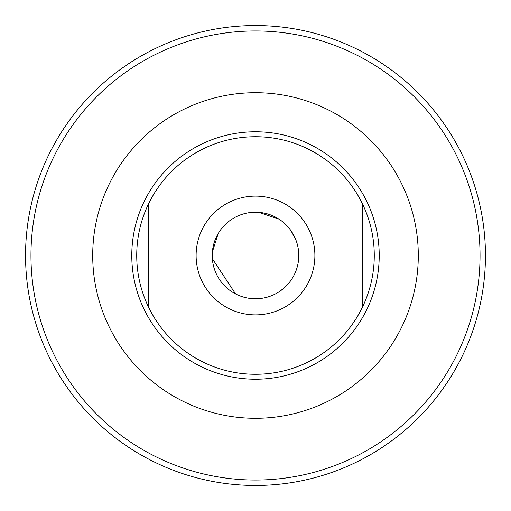 <?xml version="1.0" encoding="UTF-8"?>
<svg xmlns="http://www.w3.org/2000/svg" width="511" height="511" viewBox="0 0 511 511"><rect width="100%" height="100%" fill="white"/><g stroke="black" fill="none" stroke-linecap="round" stroke-linejoin="round"><path stroke-width="0.77" d="M278.974 291.87L283.79 288.255M314.885 255.5A59.385 59.385 0 0 0 255.5 196.115A59.385 59.385 0 0 0 196.115 255.5A59.385 59.385 0 0 0 255.5 314.885A59.385 59.385 0 0 0 314.885 255.5M362.395 255.5L362.395 203.729A118.769 118.769 0 0 0 148.605 203.729L148.605 307.271A118.769 118.769 0 0 0 362.395 307.271L362.395 203.729A118.769 118.769 0 0 1 362.395 307.271L362.395 306.383M148.605 255.5L148.605 307.271A118.769 118.769 0 0 1 148.605 203.729L148.605 204.617M379.219 255.5A123.719 123.719 0 0 0 255.5 131.781A123.719 123.719 0 0 0 131.781 255.5A123.719 123.719 0 0 0 255.5 379.219A123.719 123.719 0 0 0 379.219 255.5M418.292 255.5A162.792 162.792 0 0 0 255.5 92.708A162.792 162.792 0 0 0 92.708 255.5A162.792 162.792 0 0 0 255.5 418.292A162.792 162.792 0 0 0 418.292 255.5M255.5 480.04A224.54 224.54 0 0 0 480.04 255.5A224.54 224.54 0 0 0 255.5 30.96A224.54 224.54 0 0 0 30.96 255.5A224.54 224.54 0 0 0 255.5 480.04M485.45 255.5A229.95 229.95 0 0 0 255.5 25.55A229.95 229.95 0 0 0 25.55 255.5A229.95 229.95 0 0 0 255.5 485.45A229.95 229.95 0 0 0 485.45 255.5M218.242 233.47L212.359 251.98M278.974 219.13L258.885 212.346M295.709 239.474L290.868 230.544M212.333 258.687L235.571 293.921M212.218 255.5A43.282 43.282 0 0 1 255.5 212.218A43.282 43.282 0 0 1 298.782 255.5A43.282 43.282 0 0 1 255.5 298.782A43.282 43.282 0 0 1 212.218 255.5"/></g></svg>
